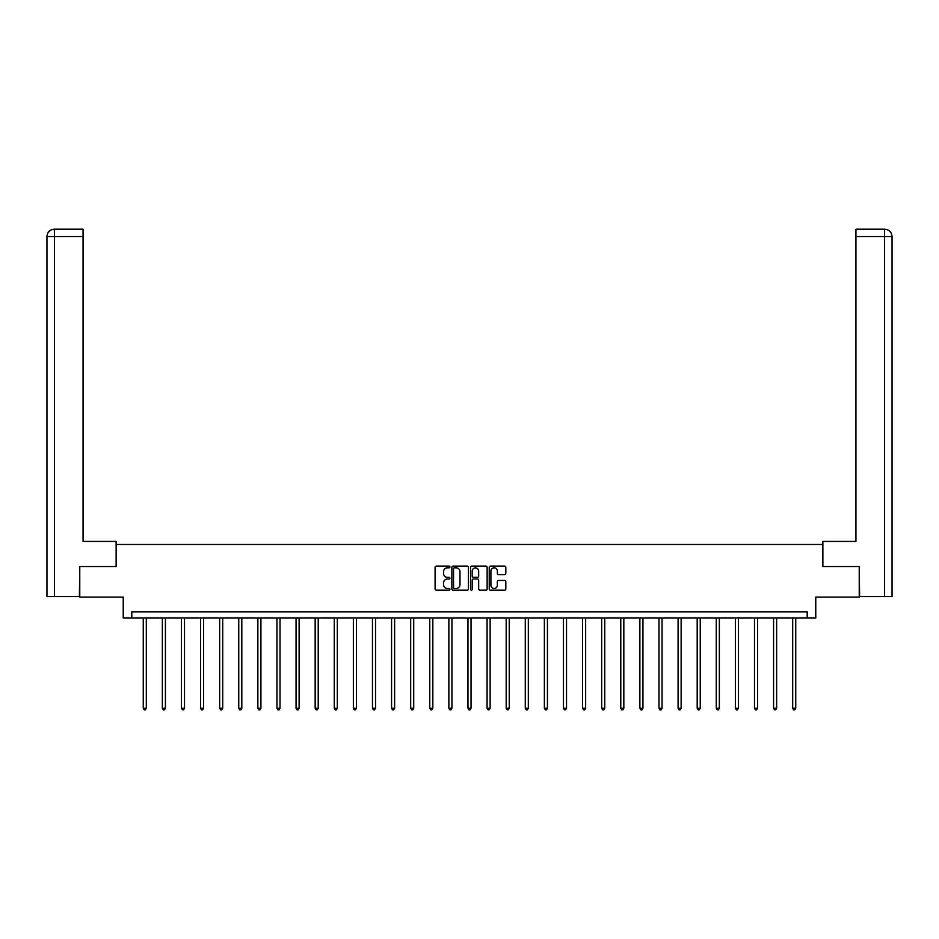 <?xml version="1.0" encoding="UTF-8"?>
<svg xmlns="http://www.w3.org/2000/svg" width="939" height="939" viewBox="0 0 939 939"><rect width="100%" height="100%" fill="white"/><g stroke="black" fill="none" stroke-linecap="round" stroke-linejoin="round"><path stroke-width="1.41" d="M449.91 566.98A0.845 0.845 0 0 0 449.065 566.135L436.295 566.135A1.197 1.197 0 0 0 435.097 567.344L435.097 588.976A1.197 1.197 0 0 0 436.295 590.173L449.065 590.173A0.845 0.845 0 0 0 449.91 589.328A0.845 0.845 0 0 0 449.065 588.495L447.41 588.495A3.85 3.85 0 0 1 443.572 584.645L443.572 582.837A3.85 3.85 0 0 1 447.41 578.999L449.065 578.999A0.845 0.845 0 0 0 449.91 578.154A0.845 0.845 0 0 0 449.065 577.309L447.41 577.309A3.85 3.85 0 0 1 443.572 573.471L443.572 571.663A3.85 3.85 0 0 1 447.41 567.825L449.065 567.825A0.845 0.845 0 0 0 449.91 566.98M504.619 574.609A1.197 1.197 0 0 0 505.828 573.412L505.828 567.344A1.197 1.197 0 0 0 504.619 566.135L490.44 566.135A1.197 1.197 0 0 0 489.242 567.344L489.242 588.976A1.197 1.197 0 0 0 490.44 590.173L504.619 590.173A1.197 1.197 0 0 0 505.828 588.976L505.828 581.64A1.197 1.197 0 0 0 504.619 580.443L498.55 580.443A1.197 1.197 0 0 0 497.353 581.64L497.353 585.279A3.216 3.216 0 0 1 494.137 588.495A3.216 3.216 0 0 1 490.921 585.279L490.921 571.029A3.216 3.216 0 0 1 494.137 567.825A3.216 3.216 0 0 1 497.353 571.029L497.353 573.412A1.197 1.197 0 0 0 498.55 574.609L504.619 574.609M807.2 617.944L815.768 617.944L815.768 597.134L859.232 597.134L859.232 566.522L822.752 566.522L822.752 544.479L116.248 544.479L116.248 566.522L79.768 566.522L79.768 597.134L123.232 597.134L123.232 617.944L807.2 617.944L807.2 611.829L131.8 611.829L131.8 617.944M468.444 567.344A1.197 1.197 0 0 0 467.246 566.135L453.068 566.135A1.197 1.197 0 0 0 451.859 567.344L451.859 588.976A1.197 1.197 0 0 0 453.068 590.173L467.246 590.173A1.197 1.197 0 0 0 468.444 588.976L468.444 567.344M471.754 566.135L485.933 566.135A1.197 1.197 0 0 1 487.141 567.344L487.141 588.976A1.197 1.197 0 0 1 485.933 590.173L479.864 590.173A1.197 1.197 0 0 1 478.667 588.976L478.667 580.196A1.197 1.197 0 0 0 477.458 578.999L473.432 578.999A1.197 1.197 0 0 0 472.235 580.196L472.235 589.328A0.845 0.845 0 0 1 471.39 590.173A0.845 0.845 0 0 1 470.556 589.328L470.556 567.344A1.197 1.197 0 0 1 471.754 566.135M454.382 567.825A0.845 0.845 0 0 0 453.549 568.658L453.549 587.65A0.845 0.845 0 0 0 454.382 588.495L456.131 588.495A3.85 3.85 0 0 0 459.981 584.645L459.981 571.663A3.85 3.85 0 0 0 456.131 567.825L454.382 567.825M478.667 571.1A3.216 3.216 0 0 0 475.451 567.884A3.216 3.216 0 0 0 472.235 571.1L472.235 576.112A1.197 1.197 0 0 0 473.432 577.309L477.458 577.309A1.197 1.197 0 0 0 478.667 576.112L478.667 571.1M143.256 617.944L143.256 708.217L146.308 708.217L146.308 617.944M146.308 708.217L145.392 709.802L144.172 709.802L143.256 708.217M116.131 566.522L116.131 541.427L83.066 541.427L83.066 236.546L54.485 236.546L54.485 596.523L79.392 596.523L79.768 566.522M54.485 596.523L46.95 596.523L46.95 236.546C47.384 232.074 49.837 229.632 54.286 229.198L83.066 229.198L83.066 236.546M56.129 229.198L83.066 229.198M46.95 236.546L54.485 236.546L54.309 229.198C49.826 229.632 47.384 232.086 46.95 236.546L46.95 523.058M822.869 566.522L822.869 541.427L855.934 541.427L855.934 229.198L884.691 229.198L855.934 229.198M892.05 596.523L892.05 523.058L892.05 596.523L859.608 596.523L859.232 566.522M882.871 229.198L884.515 229.198L884.515 236.546L855.934 236.546M884.515 596.523L884.515 236.546L892.05 236.546L892.05 523.058L892.05 236.546C891.616 232.074 889.163 229.632 884.714 229.198M162.353 617.944L162.353 708.217L165.417 708.217L165.417 617.944M165.417 708.217L164.489 709.802L163.269 709.802L162.353 708.217M181.45 617.944L181.45 708.217L184.513 708.217L184.513 617.944M184.513 708.217L183.598 709.802L182.377 709.802L181.45 708.217M200.559 617.944L200.559 708.217L203.61 708.217L203.61 617.944M203.61 708.217L202.695 709.802L201.474 709.802L200.559 708.217M219.656 617.944L219.656 708.217L222.719 708.217L222.719 617.944M222.719 708.217L221.804 709.802L220.571 709.802L219.656 708.217M238.752 617.944L238.752 708.217L241.816 708.217L241.816 617.944M241.816 708.217L240.9 709.802L239.68 709.802L238.752 708.217M257.861 617.944L257.861 708.217L260.913 708.217L260.913 617.944M260.913 708.217L259.997 709.802L258.777 709.802L257.861 708.217M276.958 617.944L276.958 708.217L280.022 708.217L280.022 617.944M280.022 708.217L279.106 709.802L277.874 709.802L276.958 708.217M296.055 617.944L296.055 708.217L299.118 708.217L299.118 617.944M299.118 708.217L298.203 709.802L296.982 709.802L296.055 708.217M315.164 617.944L315.164 708.217L318.227 708.217L318.227 617.944M318.227 708.217L317.3 709.802L316.079 709.802L315.164 708.217M334.261 617.944L334.261 708.217L337.324 708.217L337.324 617.944M337.324 708.217L336.408 709.802L335.176 709.802L334.261 708.217M353.357 617.944L353.357 708.217L356.421 708.217L356.421 617.944M356.421 708.217L355.505 709.802L354.285 709.802L353.357 708.217M372.466 617.944L372.466 708.217L375.53 708.217L375.53 617.944M375.53 708.217L374.602 709.802L373.382 709.802L372.466 708.217M391.563 617.944L391.563 708.217L394.626 708.217L394.626 617.944M394.626 708.217L393.711 709.802L392.479 709.802L391.563 708.217M410.672 617.944L410.672 708.217L413.723 708.217L413.723 617.944M413.723 708.217L412.808 709.802L411.587 709.802L410.672 708.217M429.769 617.944L429.769 708.217L432.832 708.217L432.832 617.944M432.832 708.217L431.905 709.802L430.684 709.802L429.769 708.217M448.865 617.944L448.865 708.217L451.929 708.217L451.929 617.944M451.929 708.217L451.013 709.802L449.781 709.802L448.865 708.217M467.974 617.944L467.974 708.217L471.026 708.217L471.026 617.944M471.026 708.217L470.11 709.802L468.89 709.802L467.974 708.217M487.071 617.944L487.071 708.217L490.135 708.217L490.135 617.944M490.135 708.217L489.219 709.802L487.987 709.802L487.071 708.217M506.168 617.944L506.168 708.217L509.231 708.217L509.231 617.944M509.231 708.217L508.316 709.802L507.095 709.802L506.168 708.217M525.277 617.944L525.277 708.217L528.328 708.217L528.328 617.944M528.328 708.217L527.413 709.802L526.192 709.802L525.277 708.217M544.374 617.944L544.374 708.217L547.437 708.217L547.437 617.944M547.437 708.217L546.521 709.802L545.289 709.802L544.374 708.217M563.47 617.944L563.47 708.217L566.534 708.217L566.534 617.944M566.534 708.217L565.618 709.802L564.398 709.802L563.47 708.217M582.579 617.944L582.579 708.217L585.643 708.217L585.643 617.944M585.643 708.217L584.715 709.802L583.495 709.802L582.579 708.217M601.676 617.944L601.676 708.217L604.739 708.217L604.739 617.944M604.739 708.217L603.824 709.802L602.592 709.802L601.676 708.217M620.773 617.944L620.773 708.217L623.836 708.217L623.836 617.944M623.836 708.217L622.921 709.802L621.7 709.802L620.773 708.217M639.882 617.944L639.882 708.217L642.945 708.217L642.945 617.944M642.945 708.217L642.018 709.802L640.797 709.802L639.882 708.217M658.978 617.944L658.978 708.217L662.042 708.217L662.042 617.944M662.042 708.217L661.126 709.802L659.894 709.802L658.978 708.217M678.087 617.944L678.087 708.217L681.139 708.217L681.139 617.944M681.139 708.217L680.223 709.802L679.003 709.802L678.087 708.217M697.184 617.944L697.184 708.217L700.248 708.217L700.248 617.944M700.248 708.217L699.32 709.802L698.1 709.802L697.184 708.217M716.281 617.944L716.281 708.217L719.344 708.217L719.344 617.944M719.344 708.217L718.429 709.802L717.196 709.802L716.281 708.217M735.39 617.944L735.39 708.217L738.441 708.217L738.441 617.944M738.441 708.217L737.526 709.802L736.305 709.802L735.39 708.217M754.486 617.944L754.486 708.217L757.55 708.217L757.55 617.944M757.55 708.217L756.623 709.802L755.402 709.802L754.486 708.217M773.583 617.944L773.583 708.217L776.647 708.217L776.647 617.944M776.647 708.217L775.731 709.802L774.511 709.802L773.583 708.217M792.692 617.944L792.692 708.217L795.744 708.217L795.744 617.944M795.744 708.217L794.828 709.802L793.608 709.802L792.692 708.217"/></g></svg>
